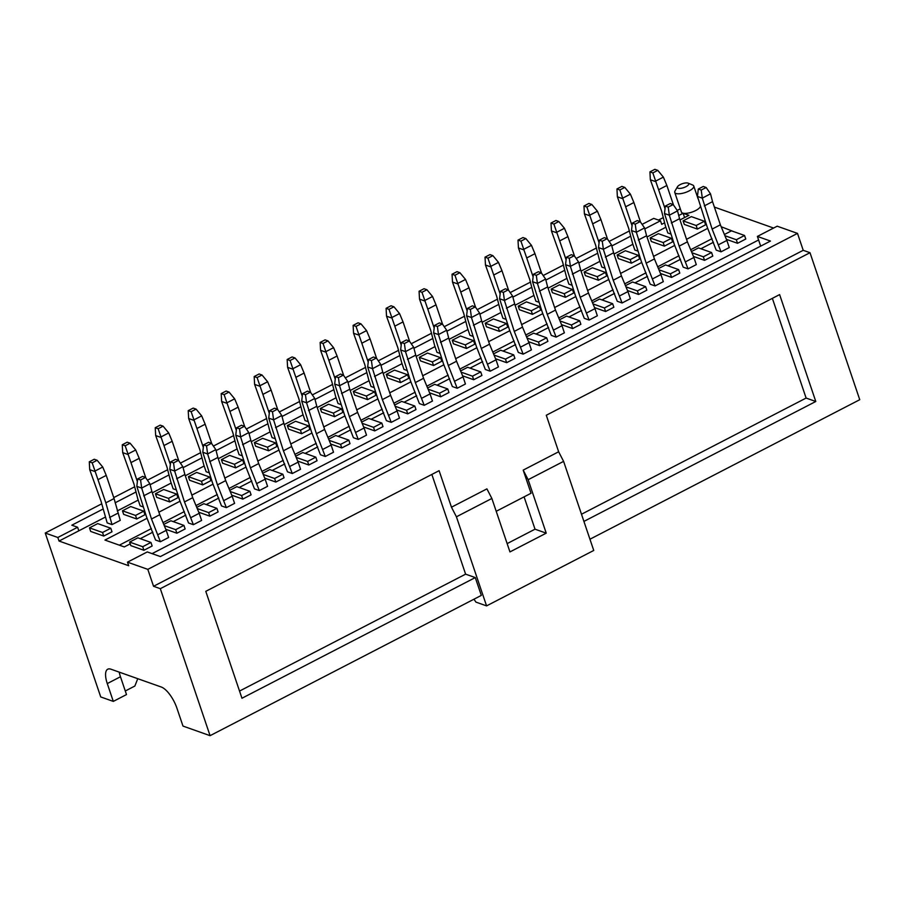 <?xml version="1.0" encoding="UTF-8"?>
<svg xmlns="http://www.w3.org/2000/svg" width="905" height="905" viewBox="0 0 905 905"><rect width="100%" height="100%" fill="white"/><g stroke="black" fill="none" stroke-linecap="round" stroke-linejoin="round"><path stroke-width="1.36" d="M703.253 186.464L698.309 189.021L701.205 190.05L706.16 187.493L703.253 186.464M698.309 189.021L697.461 196.43L707.303 227.359L716.194 250.108L721.036 251.828L712.133 229.078L702.303 198.15L710.504 193.806L706.16 187.493M721.036 251.828L729.272 247.563L726.862 240.436L720.38 224.813L712.54 201.645L704.294 205.91M712.54 201.645L710.504 193.806M726.862 240.436L718.615 244.701M701.205 190.05L702.303 198.048M702.303 198.15L697.461 196.43M720.38 224.813L712.133 229.078M652.833 172.912L657.777 170.355L654.869 169.326L649.926 171.882L652.833 172.912L658.625 189.733L666.872 185.468L673.478 204.994M655.175 181.351L663.376 177.109L666.872 185.468M670.809 234.033L667.811 232.97L665.401 225.843L661.634 211.182L650.356 179.744L649.926 171.882M663.376 177.109L657.777 170.355M655.197 181.464L650.356 179.744M658.625 189.733L665.028 208.648M670.277 203.523L665.322 206.08L668.229 207.109L673.173 204.553L670.277 203.523M665.322 206.08L664.485 213.49L674.316 244.418L683.218 267.167L688.049 268.876L679.157 246.126L669.327 215.209L677.517 210.865L673.173 204.553M688.049 268.876L696.296 264.611L693.886 257.484L687.404 241.861L679.565 218.705L671.318 222.969M679.565 218.705L677.517 210.865M693.886 257.484L685.639 261.749M668.229 207.109L669.315 215.096M669.327 215.209L664.485 213.49M687.404 241.861L679.157 246.126M637.29 220.571L632.346 223.128L635.253 224.157L640.197 221.601L637.29 220.571M632.346 223.128L631.509 230.549L641.34 261.466L650.231 284.215L655.073 285.935L646.181 263.185L636.339 232.257L644.541 227.913L640.197 221.601M655.073 285.935L663.32 281.67L660.91 274.543L654.428 258.921L646.589 235.753L638.342 240.017M646.589 235.753L644.541 227.913M660.91 274.543L652.663 278.808M635.253 224.157L636.339 232.155M636.339 232.257L631.509 230.549M654.428 258.921L646.181 263.185M604.314 237.63L599.37 240.187L602.266 241.216L607.221 238.66L604.314 237.63M599.37 240.187L598.522 247.597L608.364 278.525L617.255 301.274L622.097 302.983L613.205 280.233L603.364 249.316L611.565 244.972L607.221 238.66M622.097 302.983L630.344 298.729L627.923 291.602L621.441 275.968L613.601 252.812L605.366 257.077M613.601 252.812L611.565 244.972M627.923 291.602L619.687 295.856M602.266 241.216L603.364 249.214M603.364 249.316L598.522 247.597M621.441 275.968L613.205 280.233M619.846 189.971L624.801 187.414L621.893 186.385L616.95 188.941L619.846 189.971L625.649 206.793L633.896 202.528L640.502 222.042M622.199 198.41L630.4 194.168L633.896 202.528M637.833 251.092L634.835 250.029L632.425 242.902L628.647 228.241L617.38 196.804L616.95 188.941M630.4 194.168L624.801 187.414M622.221 198.512L617.38 196.804M625.649 206.793L632.052 225.707M586.87 207.019L591.813 204.462L588.917 203.433L583.974 206.001L586.87 207.019L592.673 223.84L600.92 219.576L607.527 239.101M589.223 215.458L597.424 211.227L600.92 219.576M604.845 268.14L601.859 267.077L599.438 259.95L595.671 245.289L584.404 213.863L583.974 206.001M597.424 211.227L591.813 204.462M589.234 215.571L584.404 213.863M592.673 223.84L599.076 242.755M553.894 224.078L558.838 221.521L555.942 220.492L550.987 223.049L553.894 224.078L559.697 240.9L567.933 236.635L574.539 256.149M556.247 232.517L564.448 228.275L567.933 236.635M571.87 285.199L568.872 284.136L566.462 277.009L562.695 262.348L551.428 230.911L550.987 223.049M564.448 228.275L558.838 221.521M556.258 232.63L551.428 230.911M559.697 240.9L566.089 259.814M571.338 254.678L566.394 257.246L569.29 258.276L574.245 255.708L571.338 254.678M566.394 257.246L565.546 264.656L575.388 295.573L584.279 318.334L589.121 320.042L580.218 297.293L570.388 266.364L578.589 262.02L574.245 255.708M589.121 320.042L597.357 315.777L594.947 308.65L588.465 293.028L580.625 269.871L572.379 274.125M580.625 269.871L578.589 262.02M594.947 308.65L586.7 312.915M569.29 258.276L570.388 266.262M570.388 266.364L565.546 264.656M588.465 293.028L580.218 297.293M520.918 241.137L525.862 238.569L522.954 237.551L518.011 240.108L520.918 241.137L526.71 257.948L534.957 253.683L541.563 273.208M523.26 249.576L531.461 245.334L534.957 253.683M538.894 302.247L535.896 301.195L533.486 294.068L529.719 279.396L518.441 247.97L518.011 240.108M531.461 245.334L525.862 238.569M523.282 249.678L518.441 247.97M526.71 257.948L533.113 276.862M538.362 271.738L533.407 274.294L536.314 275.324L541.258 272.767L538.362 271.738M533.407 274.294L532.57 281.704L542.4 312.632L551.303 335.382L556.134 337.101L547.242 314.34L537.412 283.423L545.602 279.079L541.258 272.767M556.134 337.101L564.381 332.836L561.971 325.71L555.489 310.087L547.649 286.919L539.403 291.184M547.649 286.919L545.602 279.079M561.971 325.71L553.724 329.974M536.314 275.324L537.4 283.322M537.412 283.423L532.57 281.704M555.489 310.087L547.242 314.34M487.931 258.185L492.886 255.629L489.978 254.599L485.035 257.156L487.931 258.185L493.734 275.007L501.981 270.742L508.587 290.256M490.284 266.624L498.485 262.382L501.981 270.742M505.918 319.307L502.92 318.243L500.51 311.116L496.732 296.455L485.465 265.018L485.035 257.156M498.485 262.382L492.886 255.629M490.306 266.737L485.465 265.018M493.734 275.007L500.137 293.921M505.375 288.797L500.431 291.353L503.338 292.383L508.282 289.826L505.375 288.797M500.431 291.353L499.594 298.763L509.425 329.692L518.316 352.441L523.158 354.149L514.266 331.4L504.424 300.471L512.626 296.127L508.282 289.826M523.158 354.149L531.405 349.884L528.995 342.757L522.513 327.135L514.673 303.978L506.427 308.243M514.673 303.978L512.626 296.127M528.995 342.757L520.748 347.022M503.338 292.383L504.424 300.37M504.424 300.471L499.594 298.763M522.513 327.135L514.266 331.4M454.955 275.244L459.898 272.688L457.002 271.658L452.059 274.215L454.955 275.244L460.758 292.066L469.005 287.801L475.611 307.315M457.308 283.684L465.509 279.441L469.005 287.801M472.93 336.355L469.944 335.303L467.523 328.176L463.756 313.503L452.489 282.077L452.059 274.215M465.509 279.441L459.898 272.688M457.319 283.785L452.489 282.077M460.758 292.066L467.161 310.969M472.399 305.845L467.455 308.401L470.351 309.431L475.306 306.874L472.399 305.845M467.455 308.401L466.607 315.811L476.449 346.739L485.34 369.489L490.182 371.208L481.29 348.459L471.448 317.531L479.65 313.187L475.306 306.874M490.182 371.208L498.429 366.944L496.008 359.817L489.526 344.194L481.686 321.026L473.451 325.291M481.686 321.026L479.65 313.187M496.008 359.817L487.772 364.082M470.351 309.431L471.448 317.429M471.448 317.531L466.607 315.811M489.526 344.194L481.29 348.459M421.979 292.292L426.922 289.736L424.026 288.706L419.072 291.263L421.979 292.292L427.782 309.114L436.018 304.849L442.624 324.375M424.332 300.731L432.533 296.489L436.018 304.849M439.954 353.414L436.957 352.35L434.547 345.224L430.78 330.563L419.513 299.125L419.072 291.263M432.533 296.489L426.922 289.736M424.343 300.845L419.513 299.125M427.782 309.114L434.174 328.029M439.423 322.904L434.479 325.461L437.375 326.49L442.33 323.933L439.423 322.904M434.479 325.461L433.631 332.87L443.473 363.799L452.364 386.548L457.206 388.256L448.303 365.507L438.473 334.59L446.674 330.246L442.33 323.933M457.206 388.256L465.442 383.992L463.032 376.865L456.55 361.242L448.71 338.085L440.464 342.35M448.71 338.085L446.674 330.246M463.032 376.865L454.785 381.129M437.375 326.49L438.473 334.477M438.473 334.59L433.631 332.87M456.55 361.242L448.303 365.507M389.003 309.352L393.947 306.795L391.039 305.766L386.096 308.322L389.003 309.352L394.795 326.173L403.042 321.909L409.648 341.423M391.345 317.791L399.546 313.549L403.042 321.909M406.978 370.473L403.981 369.41L401.571 362.283L397.804 347.622L386.526 316.184L386.096 308.322M399.546 313.549L393.947 306.795M391.367 317.893L386.526 316.184M394.795 326.173L401.198 345.088M406.447 339.952L401.492 342.509L404.399 343.538L409.343 340.981L406.447 339.952M401.492 342.509L400.655 349.93L410.485 380.847L419.388 403.596L424.219 405.316L415.327 382.566L405.497 351.638L413.687 347.294L409.343 340.981M424.219 405.316L432.466 401.051L430.056 393.924L423.574 378.301L415.734 355.133L407.488 359.398M415.734 355.133L413.687 347.294M430.056 393.924L421.809 398.189M404.399 343.538L405.497 351.536M405.497 351.638L400.655 349.93M423.574 378.301L415.327 382.566M356.016 326.4L360.971 323.843L358.063 322.814L353.12 325.381L356.016 326.4L361.819 343.221L370.066 338.956L376.672 358.482M358.369 334.839L366.57 330.608L370.066 338.956M374.003 387.521L371.005 386.458L368.595 379.331L364.817 364.67L353.55 333.244L353.12 325.381M366.57 330.608L360.971 323.843M358.391 334.952L353.55 333.244M361.819 343.221L368.222 362.136M373.46 357.011L368.516 359.568L371.423 360.597L376.367 358.041L373.46 357.011M368.516 359.568L367.679 366.978L377.509 397.906L386.401 420.655L391.243 422.364L382.351 399.614L372.509 368.697L380.711 364.353L376.367 358.041M391.243 422.364L399.49 418.11L397.08 410.983L390.598 395.349L382.758 372.193L374.512 376.457M382.758 372.193L380.711 364.353M397.08 410.983L388.833 415.237M371.423 360.597L372.509 368.595M372.509 368.697L367.679 366.978M390.598 395.349L382.351 399.614M323.04 343.459L327.983 340.902L325.087 339.873L320.144 342.429L323.04 343.459L328.843 360.281L337.09 356.016L343.696 375.53M325.393 351.898L333.594 347.656L337.09 356.016M341.015 404.58L338.029 403.517L335.608 396.39L331.841 381.729L320.574 350.292L320.144 342.429M333.594 347.656L327.983 340.902M325.404 352.011L320.574 350.292M328.843 360.281L335.246 379.195M340.484 374.059L335.54 376.627L338.436 377.656L343.391 375.089L340.484 374.059M335.54 376.627L334.692 384.037L344.534 414.954L353.425 437.715L358.267 439.423L349.375 416.673L339.533 385.745L347.735 381.401L343.391 375.089M358.267 439.423L366.514 435.158L364.093 428.031L357.611 412.409L349.771 389.252L341.536 393.505M349.771 389.252L347.735 381.401M364.093 428.031L355.857 432.296M338.436 377.656L339.533 385.643M339.533 385.745L334.692 384.037M357.611 412.409L349.375 416.673M290.064 360.518L295.007 357.95L292.111 356.932L287.157 359.489L290.064 360.518L295.867 377.328L304.103 373.064L310.709 392.589M292.417 368.957L300.618 364.715L304.103 373.064M308.039 421.628L305.042 420.576L302.632 413.449L298.865 398.777L287.598 367.351L287.157 359.489M300.618 364.715L295.007 357.95M292.428 369.059L287.598 367.351M295.867 377.328L302.259 396.243M307.508 391.118L302.564 393.675L305.46 394.704L310.415 392.148L307.508 391.118M302.564 393.675L301.716 401.085L311.558 432.013L320.449 454.763L325.291 456.482L316.388 433.721L306.557 402.804L314.759 398.46L310.415 392.148M325.291 456.482L333.526 452.217L331.117 445.09L324.635 429.468L316.795 406.3L308.548 410.565M316.795 406.3L314.759 398.46M331.117 445.09L322.87 449.355M305.46 394.704L306.557 402.702M306.557 402.804L301.716 401.085M324.635 429.468L316.388 433.721M257.088 377.566L262.031 375.009L259.124 373.98L254.181 376.537L257.088 377.566L262.88 394.388L271.127 390.123L277.733 409.637M259.43 386.005L267.631 381.763L271.127 390.123M275.063 438.687L272.066 437.624L269.656 430.497L265.889 415.836L254.61 384.399L254.181 376.537M267.631 381.763L262.031 375.009M259.452 386.118L254.61 384.399M262.88 394.388L269.283 413.302M274.532 408.178L269.577 410.734L272.484 411.764L277.428 409.207L274.532 408.178M269.577 410.734L268.74 418.144L278.582 449.072L287.473 471.822L292.304 473.53L283.412 450.781L273.582 419.852L281.772 415.508L277.428 409.207M292.304 473.53L300.551 469.265L298.141 462.138L291.659 446.516L283.819 423.359L275.572 427.624M283.819 423.359L281.772 415.508M298.141 462.138L289.894 466.403M272.484 411.764L273.582 419.75M273.582 419.852L268.74 418.144M291.659 446.516L283.412 450.781M224.101 394.625L229.055 392.069L226.148 391.039L221.205 393.596L224.101 394.625L229.904 411.447L238.151 407.182L244.757 426.696M226.454 403.064L234.655 398.822L238.151 407.182M242.088 455.735L239.09 454.683L236.68 447.556L232.902 432.884L221.635 401.458L221.205 393.596M234.655 398.822L229.055 392.069M226.476 403.166L221.635 401.458M229.904 411.447L236.307 430.35M241.545 425.226L236.601 427.782L239.508 428.812L244.452 426.255L241.545 425.226M236.601 427.782L235.764 435.192L245.594 466.12L254.486 488.87L259.328 490.589L250.436 467.84L240.594 436.911L248.796 432.567L244.452 426.255M259.328 490.589L267.575 486.324L265.165 479.198L258.683 463.575L250.843 440.407L242.597 444.672M250.843 440.407L248.796 432.567M265.165 479.198L256.918 483.462M239.508 428.812L240.594 436.81M240.594 436.911L235.764 435.192M258.683 463.575L250.436 467.84M191.125 411.673L196.068 409.117L193.172 408.087L188.229 410.644L191.125 411.673L196.928 428.495L205.175 424.23L211.781 443.755M193.478 420.112L201.679 415.87L205.175 424.23M209.1 472.795L206.114 471.731L203.693 464.604L199.926 449.943L188.659 418.506L188.229 410.644M201.679 415.87L196.068 409.117M193.489 420.225L188.659 418.506M196.928 428.495L203.331 447.409M208.569 442.285L203.625 444.841L206.532 445.871L211.476 443.314L208.569 442.285M203.625 444.841L202.777 452.251L212.618 483.18L221.51 505.929L226.352 507.637L217.46 484.888L207.618 453.959L215.82 449.615L211.476 443.314M226.352 507.637L234.599 503.372L232.178 496.245L225.696 480.623L217.856 457.466L209.621 461.731M217.856 457.466L215.82 449.615M232.178 496.245L223.942 500.51M206.532 445.871L207.618 453.858M207.618 453.959L202.777 452.251M225.696 480.623L217.46 484.888M158.149 428.732L163.092 426.176L160.196 425.146L155.241 427.703L158.149 428.732L163.952 445.554L172.188 441.289L178.794 460.803M160.502 437.172L168.703 432.929L172.188 441.289M176.124 489.854L173.126 488.791L170.717 481.664L166.95 467.003L155.683 435.565L155.241 427.703M168.703 432.929L163.092 426.176M160.513 437.273L155.683 435.565M163.952 445.554L170.344 464.469M175.593 459.333L170.649 461.889L173.545 462.919L178.5 460.362L175.593 459.333M170.649 461.889L169.801 469.31L179.643 500.227L188.534 522.977L193.376 524.696L184.473 501.947L174.642 471.019L182.844 466.675L178.5 460.362M193.376 524.696L201.611 520.432L199.202 513.305L192.72 497.682L184.88 474.514L176.633 478.779M184.88 474.514L182.844 466.675M199.202 513.305L190.955 517.57M173.545 462.919L174.642 470.917M174.642 471.019L169.801 469.31M192.72 497.682L184.473 501.947M125.173 445.78L130.116 443.224L127.209 442.194L122.266 444.762L125.173 445.78L130.965 462.602L139.212 458.337L145.818 477.863M127.515 454.22L135.716 449.989L139.212 458.337M143.148 506.902L140.151 505.838L137.741 498.712L133.974 484.051L122.695 452.624L122.266 444.762M135.716 449.989L130.116 443.224M127.537 454.333L122.695 452.624M130.965 462.602L137.368 481.517M142.617 476.392L137.662 478.949L140.569 479.978L145.513 477.421L142.617 476.392M137.662 478.949L136.825 486.358L146.667 517.287L155.558 540.036L160.389 541.744L151.497 518.995L141.666 488.078L149.857 483.734L145.513 477.421M160.389 541.744L168.635 537.491L166.226 530.364L159.744 514.73L151.904 491.573L143.657 495.838M151.904 491.573L149.857 483.734M166.226 530.364L157.979 534.617M140.569 479.978L141.666 487.976M141.666 488.078L136.825 486.358M159.744 514.73L151.497 518.995M92.186 462.84L97.14 460.283L94.233 459.254L89.29 461.81L92.186 462.84L97.989 479.661L106.236 475.397L114.075 498.553L120.252 520.352L112.016 524.606L107.175 522.898L100.987 501.11L89.719 469.672L89.29 461.81M94.539 471.279L102.74 467.037L106.236 475.397M102.74 467.037L97.14 460.283M94.561 471.392L89.719 469.672M97.989 479.661L105.828 502.818L112.016 524.606M109.596 517.49L117.842 513.226M105.828 502.818L114.075 498.553M680.141 184.631A6.018 2.082 161.3 0 1 688.094 183.138A6.018 2.082 161.3 0 1 683.716 187.629A6.018 2.082 161.3 0 1 677.506 186.724A6.018 2.082 161.3 0 1 680.141 184.631M688.094 183.138L692.664 185.016A10.023 3.473 161.3 0 1 693.75 186A10.023 3.473 161.3 0 1 685.368 192.505A10.023 3.473 161.3 0 1 674.757 192.437A10.023 3.473 161.3 0 1 675.017 191L677.506 186.724M724.407 234.508L731.489 230.843L744.555 235.47L745.765 239.033L737.518 243.298L726.421 239.361M111.994 531.789L103.747 536.054L90.681 531.427L89.482 527.864L97.717 523.599L110.783 528.226L111.994 531.789M152.142 546.009L143.906 550.274L130.84 545.647L129.63 542.084L137.877 537.819L150.943 542.446L152.142 546.009M144.97 514.73L136.723 518.995L123.657 514.368L122.458 510.805L130.705 506.54L143.759 511.167L144.97 514.73M163.771 524.436L170.853 520.771L183.919 525.398L185.129 528.961L176.882 533.226L165.785 529.289M177.946 497.682L169.71 501.947L156.644 497.32L155.434 493.757L163.681 489.492L176.747 494.119L177.946 497.682M196.747 507.377L203.829 503.712L216.895 508.339L218.105 511.902L209.858 516.167L198.761 512.23M210.933 480.623L202.686 484.888L189.62 480.261L188.41 476.697L196.657 472.433L209.722 477.059L210.933 480.623M229.723 490.329L236.816 486.664L249.882 491.291L251.081 494.854L242.834 499.108L231.737 495.182M243.909 463.575L235.662 467.84L222.596 463.202L221.397 459.638L229.632 455.385L242.698 460.012L243.909 463.575M262.699 473.27L269.792 469.605L282.858 474.231L284.057 477.795L275.821 482.06L264.713 478.123M276.885 446.516L268.638 450.781L255.572 446.154L254.373 442.59L262.62 438.325L275.674 442.952L276.885 446.516M295.686 456.211L302.768 452.545L315.834 457.172L317.044 460.736L308.797 465L297.7 461.075M309.861 429.456L301.625 433.721L288.559 429.094L287.349 425.531L295.596 421.266L308.662 425.904L309.861 429.456M328.662 439.163L335.744 435.497L348.81 440.124L350.02 443.688L341.773 447.952L330.676 444.016M342.848 412.409L334.601 416.673L321.535 412.047L320.325 408.483L328.572 404.218L341.638 408.845L342.848 412.409M361.638 422.103L368.731 418.438L381.797 423.065L382.996 426.628L374.749 430.893L363.652 426.968M375.824 395.349L367.577 399.614L354.511 394.987L353.312 391.424L361.548 387.159L374.613 391.786L375.824 395.349M394.614 405.055L401.707 401.39L414.773 406.017L415.972 409.58L407.736 413.845L396.628 409.908M408.8 378.301L400.553 382.566L387.487 377.939L386.288 374.376L394.535 370.111L407.589 374.738L408.8 378.301M427.601 387.996L434.683 384.331L447.749 388.958L448.959 392.521L440.712 396.786L429.615 392.849M441.776 361.242L433.54 365.507L420.474 360.88L419.264 357.317L427.511 353.052L440.577 357.679L441.776 361.242M460.577 370.948L467.659 367.283L480.725 371.91L481.935 375.473L473.688 379.738L462.591 375.801M474.763 344.194L466.516 348.459L453.45 343.821L452.24 340.257L460.487 336.004L473.553 340.631L474.763 344.194M493.553 353.889L500.646 350.224L513.712 354.851L514.911 358.414L506.664 362.679L495.567 358.742M507.739 327.135L499.492 331.4L486.426 326.773L485.227 323.209L493.463 318.945L506.529 323.571L507.739 327.135M526.529 336.83L533.622 333.164L546.688 337.791L547.887 341.355L539.652 345.62L528.543 341.694M540.715 310.076L532.468 314.34L519.402 309.714L518.203 306.15L526.45 301.885L539.504 306.524L540.715 310.076M559.516 319.782L566.598 316.117L579.664 320.743L580.874 324.307L572.627 328.572L561.53 324.635M573.691 293.028L565.455 297.293L552.389 292.666L551.179 289.102L559.426 284.837L572.492 289.464L573.691 293.028M592.492 302.723L599.574 299.057L612.64 303.684L613.85 307.248L605.603 311.512L594.506 307.587M606.678 275.968L598.431 280.233L585.365 275.606L584.155 272.043L592.402 267.778L605.468 272.405L606.678 275.968M625.468 285.675L632.561 282.009L645.627 286.636L646.826 290.2L638.579 294.464L627.482 290.528M639.654 258.921L631.407 263.185L618.341 258.559L617.142 254.995L625.378 250.73L638.444 255.357L639.654 258.921M658.444 268.615L665.537 264.95L678.603 269.577L679.802 273.14L671.567 277.405L660.458 273.468M672.63 241.861L664.383 246.126L651.317 241.499L650.118 237.936L658.365 233.671L671.42 238.298L672.63 241.861M691.431 251.567L698.513 247.902L711.579 252.529L712.789 256.092L704.543 260.357L693.445 256.42M705.606 224.813L697.37 229.078L684.304 224.44L683.094 220.877L691.341 216.623L704.407 221.25L705.606 224.813M674.757 192.437L681.386 212.03A10.023 3.473 -18.7 0 0 695.719 210.526A10.023 3.473 -18.7 0 0 700.3 206.679M152.085 553.634L758.594 239.983L757.394 236.42L770.472 241.058L160.366 556.564L147.277 551.926L127.492 562.163L147.809 569.358L153.545 586.282L803.221 250.312L797.497 233.388L147.809 569.358M714.384 207.087L773.583 228.049M658.512 220.073L663.286 217.607M677.212 210.413L680.3 208.806M644.812 228.875L660.48 220.775L661.691 224.338L664.621 222.822M678.739 215.514L683.128 213.252L688.931 215.311L679.983 219.938M127.492 562.163L128.702 565.727L59.04 541.043L105.229 517.162M117.254 510.94L138.205 500.103M152.323 492.806L171.192 483.044M185.299 475.747L204.168 465.996M218.275 458.699L237.144 448.937M251.262 441.64L270.12 431.889M284.238 424.592L303.107 414.829M317.214 407.533L336.083 397.781M350.19 390.485L369.059 380.722M383.177 373.426L402.035 363.663M416.153 356.366L435.022 346.615M449.129 339.318L467.998 329.556M482.105 322.259L500.974 312.508M515.092 305.211L533.95 295.449M548.068 288.152L566.937 278.401M581.044 271.104L599.913 261.341M614.02 254.045L632.889 244.282M647.007 236.986L665.865 227.234M130.23 543.86L124.302 546.925L104.946 540.07L147.074 518.282M158.884 512.185L180.05 501.234M191.86 495.126L213.037 484.175M224.836 478.066L246.013 467.116M257.812 461.018L278.989 450.068M290.799 443.959L311.965 433.009M323.775 426.911L344.952 415.961M356.751 409.852L377.928 398.901M389.727 392.804L410.904 381.853M422.703 375.745L443.88 364.794M455.69 358.685L476.867 347.735M488.666 341.638L509.843 330.687M521.642 324.578L542.819 313.628M554.618 307.53L575.795 296.58M587.605 290.471L608.782 279.521M620.581 273.423L641.758 262.473M653.557 256.364L674.734 245.413M686.533 239.305L707.71 228.354M721.183 226.736L733.887 231.691M713.468 242.246L700.9 248.739M680.492 259.294L667.924 265.799M647.516 276.353L634.948 282.846M614.54 293.401L601.972 299.906M581.553 310.46L568.985 316.965M548.577 327.519L536.009 334.013M515.601 344.567L503.033 351.072M482.625 361.627L470.057 368.12M449.638 378.675L437.07 385.179M416.662 395.734L404.094 402.227M383.686 412.782L371.118 419.286M350.71 429.841L338.142 436.346M317.723 446.9L305.155 453.394M284.747 463.948L272.179 470.453M251.771 481.008L239.203 487.501M218.795 498.055L206.227 504.56M185.808 515.115L173.24 521.608M152.832 532.163L140.264 538.667M78.826 530.816L77.615 527.253L71.812 525.194L103.034 509.051M59.04 541.043L57.83 537.48L77.615 527.253M563.6 461.369L528.147 479.707L523.192 470.114L558.645 451.776L563.6 461.369L593.748 550.455L486.573 605.886L475.928 602.108L473.949 599.212M153.545 586.282L160.321 588.68L809.998 252.71L803.221 250.312M809.998 252.71L859.75 399.705L589.947 539.222M160.321 588.68L210.073 735.675L481.324 595.4L475.283 577.582L241.963 698.241L205.786 591.338L439.106 470.679L451.471 507.207L486.924 488.87L491.868 498.463L509.956 551.914L546.235 533.158L528.147 479.707M523.192 470.114L531.031 493.27L496.212 511.291M558.645 451.776L546.281 415.259L779.612 294.6L815.79 401.492L583.917 521.404M125.286 690.99L134.856 686.035L137.764 678.705M119.211 672.121A20.046 7.568 -117.3 0 0 120.467 676.759L126.496 694.576L113.306 701.398L100.727 696.941L45.25 533.034L57.83 537.48M524.086 496.868L535.025 529.187L507.151 543.6M115.161 502.773L136.01 491.992M150.139 484.695L168.986 474.944M183.115 467.636L201.973 457.885M216.091 450.577L234.949 440.826M249.067 433.529L267.925 423.778M282.043 416.47L300.901 406.718M315.031 399.422L333.888 389.67M348.006 382.363L366.864 372.611M380.982 365.315L399.84 355.563M413.958 348.255L432.816 338.504M446.946 331.196L465.804 321.445M479.922 314.148L498.779 304.397M512.897 297.089L531.755 287.338M545.873 280.041L564.731 270.29M578.861 262.982L597.719 253.23M611.837 245.934L630.695 236.182M660.48 220.775L653.704 218.377L642.109 224.372M629.348 230.967L609.122 241.431M596.372 248.027L576.146 258.479M563.396 265.075L543.17 275.539M530.421 282.134L510.194 292.587M497.433 299.182L477.207 309.646M464.457 316.241L444.231 326.705M431.481 333.3L411.255 343.753M398.505 350.348L378.279 360.812M365.518 367.407L345.291 377.86M332.542 384.455L312.315 394.919M299.566 401.515L279.34 411.967M266.59 418.563L246.364 429.027M233.603 435.622L213.376 446.086M200.627 452.681L180.4 463.134M167.651 469.729L147.424 480.193M134.675 486.788L113.747 497.603M101.688 503.836L45.25 533.034M797.497 233.388L777.18 226.193L757.394 236.42M451.471 507.207L456.414 516.8L491.868 498.463M456.414 516.8L486.573 605.886M113.306 701.398L107.276 683.58A20.046 7.568 -117.3 0 1 107.752 669.202A20.046 7.568 -117.3 0 1 110.919 669.191L161.237 687.008A20.046 7.568 -117.3 0 1 176.95 708.253L182.98 726.07L210.073 735.675M684.576 217.562L683.128 213.252M431.855 474.435L465.611 574.155L475.283 577.582M119.358 545.172L151.361 528.622M163.013 522.604L184.349 511.574M195.989 505.556L217.324 494.515M228.965 488.496L250.3 477.467M261.941 471.437L283.276 460.407M294.928 454.389L316.264 443.348M327.904 437.33L349.24 426.3M360.88 420.282L382.215 409.241M393.856 403.223L415.191 392.193M426.843 386.175L448.179 375.134M459.819 369.116L481.155 358.086M492.795 352.056L514.131 341.027M525.771 335.008L547.106 323.967M558.758 317.949L580.094 306.919M591.734 300.901L613.07 289.86M624.71 283.842L646.046 272.812M657.686 266.794L679.022 255.753M690.673 249.735L712.009 238.705M760.675 246.126L758.594 239.983M535.025 529.187L546.235 533.158M772.361 298.345L806.117 398.064L581.485 514.232M806.117 398.064L815.79 401.492M465.611 574.155L239.531 691.069M744.555 235.47L736.319 239.734L737.518 243.298M736.319 239.734L724.894 235.685M704.407 221.25L696.16 225.515L697.37 229.078M696.16 225.515L683.094 220.877M711.579 252.529L703.332 256.794L704.543 260.357M703.332 256.794L691.918 252.744M671.42 238.298L663.184 242.563L664.383 246.126M663.184 242.563L650.118 237.936M678.603 269.577L670.356 273.842L671.567 277.405M670.356 273.842L658.942 269.803M638.444 255.357L630.197 259.622L631.407 263.185M630.197 259.622L617.142 254.995M645.627 286.636L637.38 290.901L638.579 294.464M637.38 290.901L625.955 286.851M605.468 272.405L597.221 276.67L598.431 280.233M597.221 276.67L584.155 272.043M612.64 303.684L604.404 307.949L605.603 311.512M604.404 307.949L592.979 303.91M572.492 289.464L564.245 293.729L565.455 297.293M564.245 293.729L551.179 289.102M579.664 320.743L571.417 325.008L572.627 328.572M571.417 325.008L560.003 320.958M539.504 306.524L531.269 310.777L532.468 314.34M531.269 310.777L518.203 306.15M546.688 337.791L538.441 342.056L539.652 345.62M538.441 342.056L527.027 338.018M506.529 323.571L498.282 327.836L499.492 331.4M498.282 327.836L485.227 323.209M513.712 354.851L505.465 359.115L506.664 362.679M505.465 359.115L494.04 355.065M473.553 340.631L465.306 344.896L466.516 348.459M465.306 344.896L452.24 340.257M480.725 371.91L472.489 376.175L473.688 379.738M472.489 376.175L461.064 372.125M440.577 357.679L432.33 361.943L433.54 365.507M432.33 361.943L419.264 357.317M447.749 388.958L439.502 393.223L440.712 396.786M439.502 393.223L428.088 389.184M407.589 374.738L399.354 379.003L400.553 382.566M399.354 379.003L386.288 374.376M414.773 406.017L406.526 410.282L407.736 413.845M406.526 410.282L395.112 406.232M374.613 391.786L366.367 396.051L367.577 399.614M366.367 396.051L353.312 391.424M381.797 423.065L373.55 427.33L374.749 430.893M373.55 427.33L362.124 423.291M341.638 408.845L333.391 413.11L334.601 416.673M333.391 413.11L320.325 408.483M348.81 440.124L340.574 444.389L341.773 447.952M340.574 444.389L329.149 440.339M308.662 425.904L300.415 430.158L301.625 433.721M300.415 430.158L287.349 425.531M315.834 457.172L307.587 461.437L308.797 465M307.587 461.437L296.173 457.398M275.674 442.952L267.439 447.217L268.638 450.781M267.439 447.217L254.373 442.59M282.858 474.231L274.611 478.496L275.821 482.06M274.611 478.496L263.197 474.446M242.698 460.012L234.452 464.276L235.662 467.84M234.452 464.276L221.397 459.638M249.882 491.291L241.635 495.555L242.834 499.108M241.635 495.555L230.209 491.506M209.722 477.059L201.476 481.324L202.686 484.888M201.476 481.324L188.41 476.697M216.895 508.339L208.659 512.603L209.858 516.167M208.659 512.603L197.233 508.565M176.747 494.119L168.5 498.384L169.71 501.947M168.5 498.384L155.434 493.757M183.919 525.398L175.672 529.663L176.882 533.226M175.672 529.663L164.257 525.613M143.759 511.167L135.524 515.431L136.723 518.995M135.524 515.431L122.458 510.805M150.943 542.446L142.696 546.711L143.906 550.274M142.696 546.711L129.63 542.084M110.783 528.226L102.537 532.491L103.747 536.054M102.537 532.491L89.482 527.864M107.276 683.58L120.467 676.759M698.06 198.749L693.75 186"/></g></svg>
